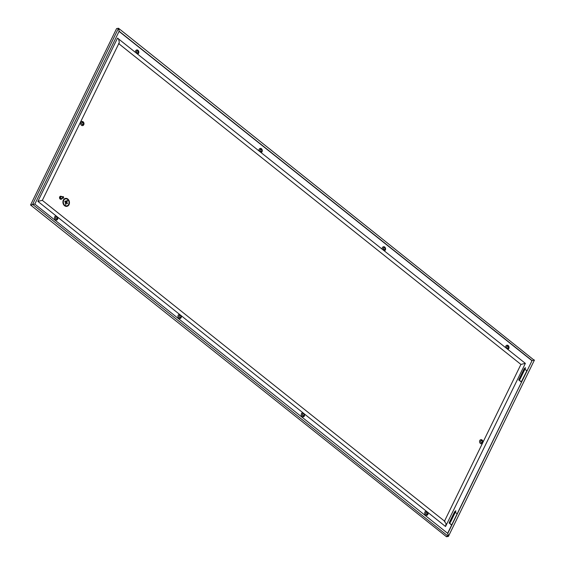 <?xml version="1.0" encoding="UTF-8"?>
<svg xmlns="http://www.w3.org/2000/svg" width="565" height="565" viewBox="0 0 565 565"><rect width="100%" height="100%" fill="white"/><g stroke="black" fill="none" stroke-linecap="round" stroke-linejoin="round"><path stroke-width="0.85" d="M261.602 149.344A1.278 1.024 -100.1 0 1 260.571 151.448A1.278 1.024 -100.1 0 1 261.602 149.344M261.002 152.543A2.098 1.681 79.9 0 0 262.28 150.94A2.098 1.681 79.9 0 0 261.447 148.757A2.098 1.681 79.9 0 0 259.547 148.757A2.098 1.681 79.9 0 0 258.982 150.933M138.135 50.871A1.278 1.024 -100.1 0 1 137.111 52.976A1.278 1.024 -100.1 0 1 138.135 50.871M137.535 54.071A2.098 1.681 79.9 0 0 138.821 52.467A2.098 1.681 79.9 0 0 137.98 50.285A2.098 1.681 79.9 0 0 136.087 50.285A2.098 1.681 79.9 0 0 135.522 52.46M426.363 514.221A1.278 1.024 -100.1 0 1 427.394 512.109A1.278 1.024 -100.1 0 1 426.363 514.221M304.443 413.983L302.826 412.69A2.098 1.681 79.9 0 0 301.279 414.145A2.098 1.681 79.9 0 0 302.091 416.504A2.098 1.681 79.9 0 0 304.097 416.398A2.098 1.681 79.9 0 0 304.443 413.983L445.538 526.516L446.089 523.713L444.408 521.297M426.293 511.163A2.098 1.681 79.9 0 0 424.746 512.617A2.098 1.681 79.9 0 0 425.551 514.976A2.098 1.681 79.9 0 0 427.564 514.87A2.098 1.681 79.9 0 0 427.91 512.455M302.897 415.748A1.278 1.024 -100.1 0 1 303.928 413.637A1.278 1.024 -100.1 0 1 302.897 415.748M57.185 216.847A1.278 1.024 79.9 0 0 56.161 218.952A1.278 1.024 79.9 0 0 57.185 216.847M42.064 200.398L37.897 201.394L179.55 314.366A2.098 1.681 79.9 0 0 178.003 315.828A2.098 1.681 79.9 0 0 178.815 318.18A2.098 1.681 79.9 0 0 180.821 318.074A2.098 1.681 79.9 0 0 181.167 315.658L302.826 412.69M56.083 215.894A2.098 1.681 79.9 0 0 54.544 217.356A2.098 1.681 79.9 0 0 55.349 219.707A2.098 1.681 79.9 0 0 57.362 219.601A2.098 1.681 79.9 0 0 57.701 217.186M180.652 315.319A1.278 1.024 79.9 0 0 179.621 317.424A1.278 1.024 79.9 0 0 180.652 315.319M179.55 314.366L181.167 315.658M383.847 249.772A1.278 1.024 79.9 0 0 384.878 247.668A1.278 1.024 79.9 0 0 383.847 249.772M384.278 250.867A2.098 1.681 79.9 0 0 385.556 249.257A2.098 1.681 79.9 0 0 384.723 247.082A2.098 1.681 79.9 0 0 382.823 247.075A2.098 1.681 79.9 0 0 382.258 249.257M507.314 348.245A1.278 1.024 79.9 0 0 508.345 346.14A1.278 1.024 79.9 0 0 507.314 348.245M507.744 349.339A2.098 1.681 79.9 0 0 509.023 347.729A2.098 1.681 79.9 0 0 508.189 345.554A2.098 1.681 79.9 0 0 506.289 345.547A2.098 1.681 79.9 0 0 505.724 347.729M525.083 363.429L520.923 364.425L482.87 442.437A2.098 1.681 79.9 0 0 482.079 440.001A2.098 1.681 79.9 0 0 479.77 440.552A2.098 1.681 79.9 0 0 480.398 443.447A2.098 1.681 79.9 0 0 482.461 443.285L482.87 442.437M37.897 201.394L117.442 38.307L118.007 38.491L525.365 363.394L445.538 526.516M117.442 38.307C118.565 37.142 120.098 44.211 118.572 43.519M118.763 43.675L520.923 364.425M444.5 521.114L482.461 443.285M119.046 43.102L42.34 200.363L444.973 521.488M30.814 205.201L32.876 204.551L448.419 536.411L446.505 536.75L448.299 535.888L446.244 536.538L30.545 204.989L32.459 204.65L30.962 204.89M448.419 536.411L447.77 533.431L448.568 536.1L534.455 360.011L531.898 360.611M32.459 204.65L118.495 28.25L116.581 28.589L30.545 204.989M118.495 28.25L119.137 31.23L34.832 204.078L32.608 204.339L34.839 204.085L447.77 533.431L532.075 360.583L534.038 360.11L118.756 28.462L119.144 31.23L532.075 360.576L447.621 533.311M302.847 415.55A1.017 0.812 -100.1 0 1 303.659 413.884A1.017 0.812 -100.1 0 1 302.847 415.55M426.314 514.023A1.017 0.812 -100.1 0 1 427.126 512.356A1.017 0.812 -100.1 0 1 426.314 514.023M482.235 440.587A1.278 1.024 79.9 0 0 481.211 442.692A1.278 1.024 79.9 0 0 482.235 440.587M481.154 442.501A1.017 0.812 79.9 0 0 481.973 440.834A1.017 0.812 79.9 0 0 481.154 442.501M383.797 249.582A1.017 0.812 79.9 0 0 384.61 247.915A1.017 0.812 79.9 0 0 383.797 249.582M507.264 348.054A1.017 0.812 79.9 0 0 508.076 346.387A1.017 0.812 79.9 0 0 507.264 348.054M180.39 315.567A1.017 0.812 79.9 0 0 179.571 317.233A1.017 0.812 79.9 0 0 180.39 315.567M56.924 217.094A1.017 0.812 79.9 0 0 56.112 218.761A1.017 0.812 79.9 0 0 56.924 217.094M82.264 124.505A1.278 1.024 -100.1 0 1 83.295 122.4A1.278 1.024 -100.1 0 1 82.264 124.505M83.14 121.807A2.098 1.681 79.9 0 0 80.823 122.365A2.098 1.681 79.9 0 0 81.452 125.261A2.098 1.681 79.9 0 0 83.768 124.71A2.098 1.681 79.9 0 0 83.14 121.807M83.027 122.647A1.017 0.812 -100.1 0 1 82.215 124.314A1.017 0.812 -100.1 0 1 83.027 122.647M261.334 149.591A1.017 0.812 -100.1 0 1 260.522 151.258A1.017 0.812 -100.1 0 1 261.334 149.591M137.874 51.118A1.017 0.812 -100.1 0 1 137.062 52.785A1.017 0.812 -100.1 0 1 137.874 51.118M119.067 31.386L531.849 360.618M65.484 198.379L65.462 198.379A4.047 3.242 79.9 0 0 65.462 198.379A4.047 3.242 79.9 0 0 62.941 201.458A4.047 3.242 79.9 0 0 64.551 205.695A4.047 3.242 79.9 0 0 66.882 206.352A4.047 3.242 79.9 0 0 66.889 206.345A4.047 3.242 79.9 0 0 69.424 203.273A4.047 3.242 79.9 0 0 67.814 199.035A4.047 3.242 79.9 0 0 65.484 198.379A4.047 3.242 79.9 0 0 62.962 201.451A4.047 3.242 79.9 0 0 64.565 205.688A4.047 3.242 79.9 0 0 66.896 206.345L66.882 206.352M519.814 378.818L518.712 379.92L524.122 368.825L525.231 367.723L519.814 378.818L520.146 379.002L519.115 380.026L521.467 381.905M520.146 379.002L525.556 367.907L525.231 367.723M527.23 370.096L521.629 381.227M526.764 370.711L524.906 369.235M521.396 382.06L518.712 379.92M62.743 197.814A0.671 0.537 79.9 0 0 63.506 196.938A0.671 0.537 79.9 0 0 62.743 197.814M63.506 196.86A0.812 0.65 -100.1 0 1 62.588 197.912A0.812 0.65 -100.1 0 1 63.506 196.86M63.188 198.188L61.197 198.541A0.812 0.65 -100.1 0 1 60.914 196.945L62.906 196.592M60.681 198.364A0.671 0.537 -100.1 0 1 60.49 197.291M62.079 198.386A1.554 1.243 -100.1 0 1 59.692 197.227A1.554 1.243 -100.1 0 1 61.797 196.79M61.006 199.311A1.554 1.243 -100.1 0 1 60.307 196.302A1.554 1.243 -100.1 0 1 60.469 196.288M65.568 198.859A3.56 2.853 -100.1 0 1 67.616 199.431A3.56 2.853 -100.1 0 1 69.029 203.16A3.56 2.853 -100.1 0 1 66.811 205.872A3.56 2.853 79.9 0 0 69.036 203.16A3.56 2.853 79.9 0 0 67.616 199.431A3.56 2.853 79.9 0 0 65.568 198.859A3.56 2.853 79.9 0 0 63.351 201.564A3.56 2.853 79.9 0 0 64.763 205.293A3.56 2.853 79.9 0 0 66.811 205.872M65.314 203.414L66.451 200.745M65.455 201.338L65.116 201.062L65.017 202.072L65.455 201.338M65.385 200.999L64.806 201.698L65.144 201.973M67.525 200.49L66.762 202.538L67.482 203.598L66.564 202.941L65.731 204.657M67.383 200.448L65.604 204.756L67.383 200.448M66.564 202.941L67.482 203.598L67.532 203.16M451.654 525.04L449.097 523.006L454.507 511.911L455.616 510.809L450.206 521.905L450.531 522.081L449.5 523.112L451.732 524.885M450.531 522.081L455.941 510.993L455.616 510.809M457.142 513.79L455.298 512.321M449.097 523.006L450.206 521.905"/></g></svg>
